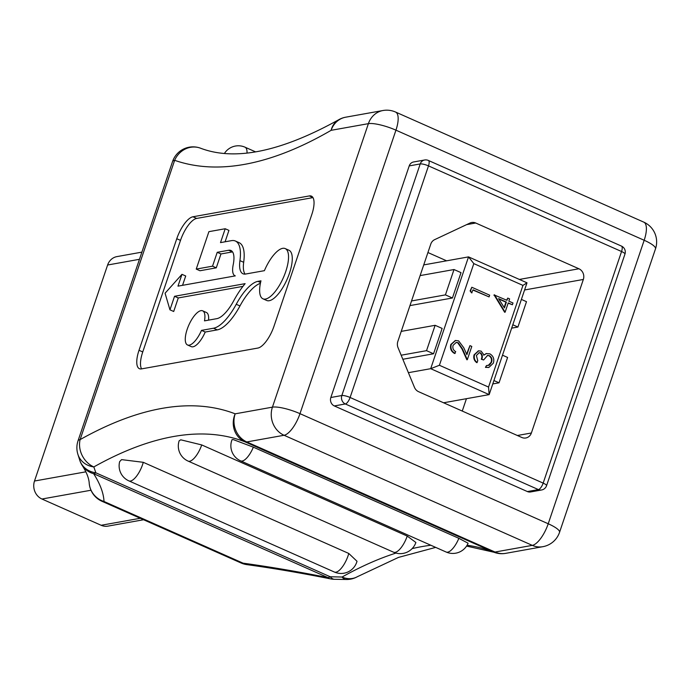 <?xml version="1.0" encoding="UTF-8"?>
<svg xmlns="http://www.w3.org/2000/svg" width="690" height="690" viewBox="0 0 690 690"><rect width="100%" height="100%" fill="white"/><g stroke="black" fill="none" stroke-linecap="round" stroke-linejoin="round"><path stroke-width="1.03" d="M225.207 228.744L208.906 231.659L196.236 269.091L212.537 266.176L217.229 252.307L228.623 250.263A24.909 9.151 113.9 0 1 230.943 250.487A24.909 9.151 113.9 0 1 233.203 264.77A19.13 7.029 -66.1 0 0 234.936 275.75A19.13 7.029 -66.1 0 0 235.307 275.879L177.977 286.143L181.97 274.335L165.074 293.216L169.956 309.836L174.544 296.286L245.123 283.65A49.197 18.078 -66.1 0 0 233.729 300.762A30.403 11.169 113.9 0 1 216.781 318.668L204.49 320.867A18.673 6.865 -66.1 0 0 202.662 310.828A18.673 6.865 -66.1 0 0 188.819 325.119A18.673 6.865 -66.1 0 0 187.516 344.974A18.673 6.865 -66.1 0 0 201.497 330.381L213.538 328.224A40.762 14.973 -66.1 0 0 236.239 304.281A38.838 14.274 113.9 0 1 257.922 281.356L260.967 280.813A27.471 10.091 -66.1 0 0 262.95 298.805A27.471 10.091 -66.1 0 0 285.729 271.61A27.471 10.091 -66.1 0 0 285.22 248.59A27.471 10.091 -66.1 0 0 264.399 270.67L245.606 274.034A28.057 10.307 113.9 0 1 243.001 273.783A28.057 10.307 113.9 0 1 239.939 260.63A41.857 15.378 -66.1 0 0 235.385 241.017A41.857 15.378 -66.1 0 0 231.495 240.646L220.507 242.613L225.207 228.744L228.942 230.4L225.087 241.793M262.95 298.805L266.685 300.461A27.471 10.091 -66.1 0 0 289.464 273.266A27.471 10.091 -66.1 0 0 288.963 250.246L285.22 248.59M505.115 312.182L504.649 312.26L494.075 294.897L506.995 300.34L507.762 298.08L509.608 298.899L508.841 301.159L512.998 302.996L512.403 304.756L508.245 302.91L505.115 312.182L494.54 294.811M506.615 300.167L507.762 298.08M512.403 304.756L508.159 303.16M488.537 387.064L522.942 285.401L473.814 263.615L439.401 365.269L488.537 387.064L489.158 394.62L443.592 402.779M489.072 296.916L473.047 289.809L471.572 292.87L470.123 290.921L471.805 287.256L489.659 295.173L489.072 296.916L472.961 290.059M455.124 353.427C451.588 351.486 450.311 348.476 451.286 344.405L455.555 340.481L458.626 340.886L463.74 347.691L466.88 354.695L469.959 345.621L471.796 346.44L467.311 359.697L462.438 348.829L458.177 342.697L456.237 342.438L453.106 345.311C452.381 348.148 453.252 350.27 455.719 351.676L454.658 353.513C451.122 351.572 449.845 348.562 450.82 344.491L455.322 340.524M466.63 354.143L469.959 345.621M467.311 359.697L466.845 359.775L461.972 348.916L457.712 342.783L456.004 342.49M477.195 362.569C474.582 360.577 473.711 357.963 474.556 354.746L478.644 350.839L481.137 351.124L484.052 355.031L486.295 353.599L489.866 353.849C493.35 355.945 494.514 359.041 493.367 363.147L488.908 367.416L485.898 367.287L486.484 365.545L489.477 365.113L491.547 362.293C492.479 359.447 491.772 357.239 489.434 355.669L487.58 355.436L483.621 359.973L481.784 359.154C482.81 356.609 482.396 354.513 480.533 352.866L479.214 352.694L476.402 355.531L477.782 360.818L476.73 362.647C474.116 360.654 473.245 358.05 474.09 354.824L478.42 350.891M483.587 355.117L486.614 353.522M488.667 367.451L485.432 367.373L486.484 365.545M488.123 365.553L491.082 362.379C492.013 359.524 491.306 357.317 488.969 355.747L487.338 355.488M483.621 359.973L481.318 359.24C482.345 356.687 481.93 354.591 480.068 352.952L478.972 352.754M462.257 411.059L466.44 398.691M446.594 260.811L427.921 252.531M454.011 269.531L445.43 294.88L452.433 297.994L461.015 272.636L454.011 269.531L420.115 275.595M452.433 297.994L409.964 305.592M435.123 325.309L426.541 350.667L433.553 353.772L442.135 328.414L435.123 325.309L401.235 331.381M433.553 353.772L402.839 359.266M439.401 365.269L430.689 368.684L468.527 256.887L527.005 282.822L489.158 394.62L430.689 368.684L408.385 372.678M473.814 263.615L468.527 256.887L423.738 264.908M541.564 489.986A6.486 6.486 0 0 0 546.566 485.682A6.486 1.458 18.7 0 0 543.168 483.112L621.561 251.522L428.49 165.893L350.097 397.483L543.168 483.112A6.486 2.381 113.9 0 1 538.398 489.589A6.486 5.856 79.8 0 0 541.564 489.986L530.567 491.961A6.486 5.856 -100.2 0 1 527.393 491.565L538.398 489.589L345.319 403.961L334.322 405.936L527.393 491.565M334.322 405.936A6.486 5.856 -100.2 0 1 330.838 397.5L341.835 395.525L420.219 163.935L409.222 165.911L330.838 397.5M409.222 165.911A6.486 5.856 -100.2 0 1 413.595 161.969L424.591 160.002A6.486 5.856 79.8 0 0 420.219 163.935A6.486 1.458 18.7 0 1 428.49 165.893A6.486 2.381 113.9 0 0 428.369 160.451A6.486 6.486 0 0 0 424.591 160.002M274.034 326.111L311.794 214.547A21.977 8.073 -66.1 0 0 311.397 196.124A21.977 8.073 -66.1 0 0 309.353 195.925L192.95 216.772A21.977 8.073 -66.1 0 0 176.769 238.723L139.009 350.287A21.977 8.073 -66.1 0 0 139.415 368.702A21.977 8.073 -66.1 0 0 141.459 368.9L257.853 348.062A21.977 8.073 -66.1 0 0 274.034 326.111M312.967 197.607L196.685 218.428A21.977 8.073 -66.1 0 0 180.504 240.379L142.744 351.943A21.977 8.073 -66.1 0 0 141.571 368.883M182.548 285.324L185.714 275.991L181.97 274.335M196.236 269.091L199.979 270.747L216.272 267.832L220.964 253.963L232.357 251.919A24.909 9.151 113.9 0 1 232.556 251.893M245.088 274.103A28.057 10.307 113.9 0 1 243.682 262.295A41.857 15.378 -66.1 0 0 239.12 242.673L235.385 241.017M187.516 344.974L191.251 346.63A18.673 6.865 -66.1 0 0 205.232 332.037L217.281 329.88A40.762 14.973 -66.1 0 0 239.973 305.937A38.838 14.274 113.9 0 1 260.406 283.331M208.561 320.134A18.673 6.865 -66.1 0 0 206.396 312.484L202.662 310.828M169.956 309.836L173.699 311.492L178.279 297.942L242.949 286.367M174.544 296.286L178.279 297.942M201.497 330.381L205.232 332.037M212.537 266.176L216.272 267.832M217.229 252.307L220.964 253.963M141.89 252.135L116.946 256.602A13.843 12.498 79.8 0 0 107.614 265.012L34.5 481.025A13.843 12.498 79.8 0 0 41.943 499.017L101.154 525.28A13.843 12.498 79.8 0 0 107.916 526.125L143.58 519.743M232.082 439.634L233.332 439.608L253.351 447.172A16.482 6.055 113.9 0 1 240.663 460.886L446.163 552.034A16.482 6.055 -66.1 0 0 458.85 538.321L468.087 543.202A16.482 16.482 0 0 1 446.163 552.034M458.85 538.321L253.351 447.172M128.918 480.895A16.482 16.482 0 0 1 119.672 461.601L121.587 459.618L143.279 462.317A16.482 6.055 113.9 0 1 128.918 480.895L334.417 572.045A16.482 6.055 -66.1 0 0 348.778 553.458L356.997 561.263M348.778 553.458L143.279 462.317M188.103 461.093A16.482 16.482 0 0 1 179.167 440.772L180.78 439.815L201.722 444.929A16.482 6.055 113.9 0 1 188.103 461.093L393.611 552.233A16.482 6.055 -66.1 0 0 407.221 536.07L415.88 542.478A16.482 16.482 0 0 1 393.611 552.233M407.221 536.07L201.722 444.929M467.087 545.255A824.033 302.807 113.9 0 1 493.16 551.897L244.924 441.807A824.033 302.807 -66.1 0 0 93.831 466.932L95.841 472.814A21.631 19.104 164.1 0 1 79.574 459.635L79.574 459.635A21.631 21.631 0 0 0 82.179 465.396C86.31 471.753 88.648 477.48 89.174 482.577L89.174 482.577A21.631 21.631 0 0 0 102.008 501.302A21.631 7.944 113.9 0 0 104.017 501.492A21.631 20.993 177.2 0 1 89.174 482.577M346.156 579.479A21.631 21.631 0 0 0 357.317 576.728A21.631 18.052 60.7 0 1 342.068 577.03A21.631 9.177 -88.5 0 0 346.156 579.479L334.659 579.298A21.631 9.513 -89.7 0 1 330.217 576.762L342.068 577.03A824.033 302.807 113.9 0 1 395.982 553.078M519.38 279.441L578.919 268.772L475.72 223.008L466.621 224.63M578.919 268.772A8.22 7.418 -100.2 0 1 583.343 279.459L524.581 289.981M517.362 435.502L531.378 432.992L583.343 279.459M531.378 432.992A8.22 7.418 -100.2 0 1 525.84 437.978A8.22 7.418 -100.2 0 1 521.821 437.477L418.614 391.704A8.22 7.418 -100.2 0 1 414.431 387.288L398.061 347.717A8.22 7.418 -100.2 0 1 397.828 341.447L430.776 244.113A8.22 7.418 -100.2 0 1 434.64 239.654L470.028 223.034A8.22 7.418 -100.2 0 1 471.701 222.499A8.22 7.418 -100.2 0 1 475.72 223.008M522.942 285.401L527.005 282.822M512.808 324.766L517.914 327.034L526.496 301.677L521.39 299.408M517.914 327.034L511.661 328.147M493.928 380.544L499.025 382.812L492.781 383.933M499.025 382.812L507.607 357.454L502.51 355.195M426.541 350.667L401.157 355.212M445.43 294.88L411.533 300.952M172.552 161.546A21.631 4.847 18.7 0 1 174.648 160.322A21.631 20.105 109.1 0 1 200.126 148.048A21.631 21.631 0 0 0 172.552 161.546L78.022 440.832A21.631 4.847 -161.3 0 1 80.118 439.608A845.664 310.75 113.9 0 1 235.169 413.828L272.429 407.152L368.391 123.657L331.122 130.324A845.664 310.75 113.9 0 1 174.648 160.322L80.118 439.608A21.631 18.052 60.7 0 0 93.831 466.932A21.631 19.079 160.9 0 1 78.065 454.831L79.574 459.635M334.659 579.298A21.631 21.631 0 0 1 330.51 578.875A21.631 10.54 -78.7 0 1 328 577.634L93.624 473.685A21.631 20.295 147.3 0 1 82.179 465.396M330.51 578.875C301.021 572.976 273.154 568.232 246.899 564.636A21.631 13.731 -82.2 0 1 243.078 563.169A562.333 126.132 18.7 0 1 328 577.634A21.631 7.944 -66.1 0 0 330.217 576.762L95.841 472.814A21.631 7.944 113.9 0 1 93.624 473.685A562.333 126.132 18.7 0 1 104.017 501.492L243.078 563.169A21.631 7.944 113.9 0 1 241.06 562.98L102.008 501.302M472.038 292.793L470.123 290.921M470.589 290.835L471.805 287.256M458.177 342.697L457.712 342.783M462.438 348.829L461.972 348.916M451.286 344.405L450.82 344.491M480.533 352.866L480.068 352.952M481.784 359.154L481.318 359.24M489.434 355.669L488.969 355.747M491.547 362.293L491.082 362.379M489.477 365.113L489.012 365.2M485.898 367.287L485.432 367.373M486.372 353.556L485.829 353.685M474.556 354.746L474.09 354.824M504.433 307.913L506.4 302.091L498.585 298.623L504.433 307.913M494.42 295.173L493.954 295.251M504.149 307.464L505.934 302.177L498.844 299.029M506.4 302.091L505.934 302.177M644.175 240.267L395.948 130.168L299.986 413.664L548.222 523.762L644.175 240.267A21.631 4.847 18.7 0 1 655.5 248.84A21.631 21.631 0 0 0 643.779 222.137A21.631 7.944 113.9 0 1 644.175 240.267M284.064 435.269L246.796 441.945L495.032 552.034L532.301 545.367L284.064 435.269A21.631 7.944 -66.1 0 0 299.986 413.664A21.631 4.847 18.7 0 0 272.429 407.152A21.631 19.518 79.8 0 0 284.064 435.269M142.744 351.943L139.009 350.287M180.504 240.379L176.769 238.723M196.685 218.428L192.95 216.772M312.906 197.504L309.353 195.925M213.538 328.224L217.281 329.88M236.239 304.281L239.973 305.937M257.922 281.356L260.57 282.529M239.939 260.63L243.682 262.295M228.623 250.263L232.357 251.919M101.154 525.28L140.277 518.276M41.943 499.017L90.977 490.236M34.5 481.025L85.845 471.831M107.614 265.012L139.458 259.302M412.154 548.61A824.033 302.807 113.9 0 1 430.879 545.247M505.606 553.363A21.631 19.518 79.8 0 1 495.032 552.034A21.631 7.944 113.9 0 1 493.16 551.897A21.631 20.114 111.1 0 0 494.014 552.259A21.631 21.631 0 0 0 505.606 553.363L542.866 546.687A21.631 21.631 0 0 0 559.538 532.335L655.5 248.84M244.924 441.807A21.631 7.944 -66.1 0 0 246.796 441.945A21.631 19.518 79.8 0 1 235.169 413.828A21.631 20.114 111.1 0 0 244.924 441.807M559.538 532.335A21.631 4.847 18.7 0 0 548.222 523.762A21.631 7.944 113.9 0 1 532.301 545.367A21.631 19.518 79.8 0 0 542.866 546.687M395.948 130.168A21.631 7.944 -66.1 0 0 395.551 112.039A21.631 21.631 0 0 0 382.967 110.521A21.631 19.518 -100.2 0 0 368.391 123.657A21.631 4.847 18.7 0 1 395.948 130.168M200.126 148.048C234.522 161.331 280.701 151.912 338.661 119.775A21.631 17.949 59.9 0 0 331.122 130.324A21.631 19.518 -100.2 0 1 345.699 117.197L382.967 110.521M255.498 151.834L245.036 147.194A16.482 6.055 113.9 0 1 247.011 152.913M345.319 403.961A6.486 2.381 -66.1 0 0 350.097 397.483A6.486 1.458 18.7 0 0 341.835 395.525A6.486 5.856 79.8 0 0 345.319 403.961M624.959 254.093A6.486 6.486 0 0 0 621.44 246.08A6.486 2.381 -66.1 0 1 621.561 251.522A6.486 1.458 18.7 0 1 624.959 254.093L546.566 485.682M357.317 576.728L398.475 557.408L435.701 547.386M466.578 546.075L494.014 552.259M643.779 222.137L395.551 112.039M345.699 117.197A21.631 21.631 0 0 0 338.661 119.775M78.022 440.832A21.631 21.631 0 0 0 78.065 454.831M241.06 562.98A21.631 21.631 0 0 0 246.899 564.636M455.089 340.558L455.555 340.481M488.442 367.503L488.908 367.416M478.179 350.925L478.644 350.839M232.073 439.625A16.482 16.482 0 0 0 240.663 460.886M245.036 147.194A16.482 16.482 0 0 0 224.621 153.145M334.417 572.045A16.482 16.482 0 0 0 357.015 561.263M428.369 160.451L621.44 246.08"/></g></svg>
